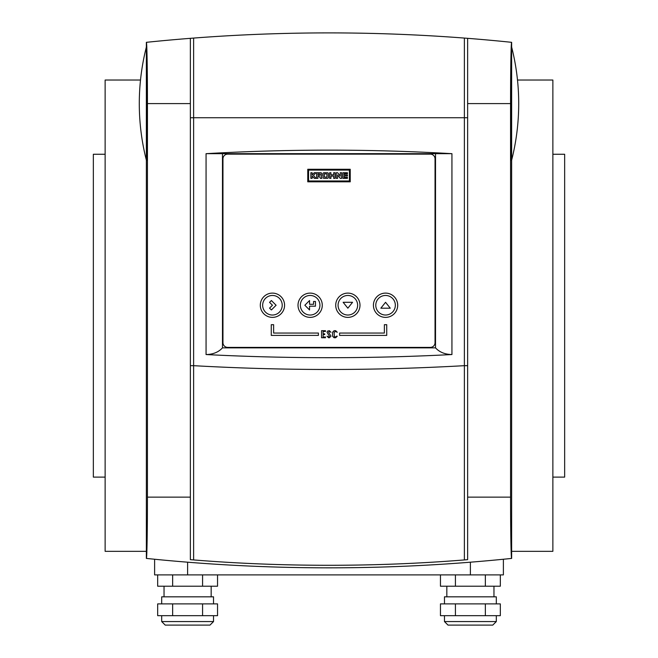 <?xml version="1.0" encoding="UTF-8"?>
<svg xmlns="http://www.w3.org/2000/svg" width="658" height="658" viewBox="0 0 658 658"><rect width="100%" height="100%" fill="white"/><g stroke="black" fill="none" stroke-linecap="round" stroke-linejoin="round"><path stroke-width="0.99" d="M464.384 559.925L467.632 559.662L467.632 38.328L464.384 38.074A1773.96 1773.96 0 0 0 193.617 38.074L190.368 38.328A1773.96 1773.96 0 0 0 146.364 42.326L146.364 558.412A1773.96 1773.96 0 0 0 511.636 558.412A1773.96 1773.96 0 0 1 146.364 558.412C146.94 559.325 147.458 529.929 147.441 497.135L147.441 103.594C147.458 70.784 146.94 41.438 146.364 42.326A1773.96 1773.96 0 0 1 190.368 38.328L190.368 365.675L193.617 365.675C283.869 370.75 374.122 370.75 464.384 365.675L464.384 559.925C375.274 567.155 280.366 566.999 193.617 559.925L190.368 559.662L190.368 365.675M511.636 42.326A1773.96 1773.96 0 0 0 467.632 38.328A1773.96 1773.96 0 0 1 511.636 42.326L511.636 558.412C511.06 559.267 510.55 529.912 510.559 497.135L510.559 103.594C510.55 70.842 511.06 41.462 511.636 42.326L511.636 45.863M146.364 47.039C146.833 43.823 147.162 62.675 147.359 103.594C147.162 144.513 146.833 163.365 146.364 160.157A229.765 229.765 0 0 1 146.364 47.039M193.617 559.925L193.617 38.074A1773.96 1773.96 0 0 1 464.384 38.074L464.384 117.733L190.368 117.733M511.636 47.039C511.167 43.823 510.838 62.675 510.641 103.594C510.838 144.513 511.167 163.365 511.636 160.157A229.765 229.765 0 0 0 511.636 47.039M467.632 365.675L464.384 365.675L464.384 117.733L467.632 117.733M451.939 153.676C369.977 148.963 288.015 148.963 206.061 153.676L206.061 354.547C288.031 358.75 369.993 358.75 451.939 354.547L451.939 153.676L435.514 153.676L435.514 347.852L222.486 347.852L222.486 153.676L206.061 153.676M206.061 354.547C213.036 354.415 218.505 352.186 222.486 347.852M222.486 153.676L435.514 153.676M451.939 354.547C444.964 354.415 439.495 352.186 435.514 347.852M222.955 158.858L222.955 342.67A4.713 4.713 0 0 0 227.668 347.383L430.332 347.383A4.713 4.713 0 0 0 435.045 342.67L435.045 158.858A4.713 4.713 0 0 0 430.332 154.145L227.668 154.145A4.713 4.713 0 0 0 222.955 158.858L222.955 342.67M312.139 176.097L314.327 178.359L316.013 178.359L313.463 175.456L315.889 172.725L314.211 172.725L312.139 175.012L312.139 172.725L310.864 172.725L310.864 178.359L312.139 178.359L312.139 176.097M320.43 178.359L321.811 178.359L321.063 176.204A0.707 0.707 0 0 0 321.68 175.505L321.68 173.605A0.888 0.888 0 0 0 320.791 172.725L316.58 172.725L316.58 178.359L317.937 178.359L317.937 176.369L319.188 176.369L320.43 178.359M324.049 178.359L327.314 178.359A1.061 1.061 0 0 0 328.375 177.298L328.375 173.786A1.061 1.061 0 0 0 327.314 172.725L324.049 172.725A1.061 1.061 0 0 0 322.988 173.786L322.988 177.298A1.061 1.061 0 0 0 324.049 178.359M329.625 178.359L330.933 178.359L330.933 176.073L333.664 176.073L333.664 178.359L335.037 178.359L335.037 172.725L333.664 172.725L333.664 174.839L330.933 174.839L330.933 172.725L329.625 172.725L329.625 178.359M337.62 174.905L340.235 178.359L341.642 178.359L341.642 172.725L340.235 172.725L340.235 176.105L337.62 172.725L336.238 172.725L336.238 178.359L337.62 178.359L337.62 174.905M344.216 174.905L344.216 173.712L347.432 173.712L347.432 172.725L342.892 172.725L342.892 178.359L347.432 178.359L347.432 177.372L344.216 177.372L344.216 175.982L347.432 175.982L347.432 174.905L344.216 174.905M308.586 170.101L349.414 170.101L349.414 180.983L308.586 180.983L308.586 170.101M227.668 347.383L430.332 347.383M435.045 342.67L435.045 158.858M430.332 154.145L227.668 154.145M307.763 169.27L307.763 181.814L350.237 181.814L350.237 169.27L307.763 169.27M397.695 305.246A12.14 12.14 0 0 0 379.485 294.735A12.14 12.14 0 0 0 379.485 315.758A12.14 12.14 0 0 0 397.695 305.246M359.992 305.246A12.14 12.14 0 0 0 341.782 294.735A12.14 12.14 0 0 0 341.782 315.758A12.14 12.14 0 0 0 359.992 305.246M322.28 305.246A12.14 12.14 0 0 0 304.078 294.735A12.14 12.14 0 0 0 304.078 315.758A12.14 12.14 0 0 0 322.28 305.246M284.577 305.246A12.14 12.14 0 0 0 266.375 294.735A12.14 12.14 0 0 0 266.375 315.758A12.14 12.14 0 0 0 284.577 305.246M276.105 305.246L271.392 300.533L269.566 302.367L272.445 305.246L269.566 308.125L271.392 309.959L276.105 305.246M315.453 301.479L313.562 301.479L313.562 304.3L309.556 304.3L309.556 300.533L304.843 305.246L309.556 309.959L309.556 306.192L315.453 306.192L315.453 301.479M352.565 302.302L343.139 302.302L347.852 308.191L352.565 302.302M385.555 302.302L380.842 308.191L390.268 308.191L385.555 302.302M325.463 337.76L321.54 337.76L321.54 330.694L325.463 330.694L325.463 331.476L323.111 331.476L323.111 333.836L324.682 333.836L324.682 334.618L323.111 334.618L323.111 336.978L325.463 336.978L325.463 337.76M329.395 330.694L330.966 332.265L329.436 331.476L328.605 332.265L330.966 336.189L329.395 337.76L328.605 337.76L327.034 336.189L328.605 336.978L329.395 336.18L327.034 332.265L327.495 331.155L329.395 330.694M336.468 336.189L337.25 336.189L335.687 337.76L334.108 337.76L332.537 336.189L332.537 332.265L334.108 330.694L335.687 330.694L337.25 332.265L335.679 331.476L334.108 332.265L334.33 336.74L335.679 336.978L336.468 336.189M271.269 324.69L271.269 335.407L318.398 335.407L318.398 333.047L273.621 333.047L273.621 324.69L271.269 324.69M386.731 324.69L384.379 324.69L384.379 333.047L339.602 333.047L339.602 335.407L386.731 335.407L386.731 324.69M324.41 173.844L324.304 177.06L326.903 177.167L327.01 173.951L324.41 173.844M320.43 174.049L317.937 173.844L317.937 175.176L320.232 175.176L320.43 174.049M154.614 559.242L154.614 574.903L187.604 574.903L187.604 562.195M503.386 559.242L503.386 574.903L187.604 574.903M511.636 161.333L511.636 558.412M146.364 42.326L146.364 45.863M146.364 161.333L146.364 558.412M146.364 551.338L105.132 551.338L105.132 80.029L140.508 80.029M105.132 154.26L93.346 154.26L93.346 477.108L105.132 477.108M511.636 551.338L552.868 551.338L552.868 80.029L517.492 80.029M552.868 154.26L564.654 154.26L564.654 477.108L552.868 477.108M157.673 574.903L157.673 586.22L217.543 586.22L217.543 574.903M172.643 586.22L172.643 574.903M202.574 586.22L202.574 574.903M211.169 596.822L211.169 586.22M213.529 603.888L213.529 596.822L161.687 596.822L161.687 603.888M165.158 615.674L157.673 615.674L157.673 603.888L217.543 603.888L217.543 615.674L165.158 615.674M209.992 625.1L165.224 625.1L161.687 621.563L213.529 621.563L209.992 625.1M202.574 615.674L202.574 603.888M172.643 615.674L172.643 603.888M440.457 574.903L440.457 586.22L500.327 586.22L500.327 574.903M455.426 586.22L455.426 574.903M485.357 586.22L485.357 574.903M493.961 596.822L493.961 586.22M496.313 603.888L496.313 596.822L444.471 596.822L444.471 603.888M447.942 615.674L440.457 615.674L440.457 603.888L500.327 603.888L500.327 615.674L447.942 615.674M492.776 625.1L448.008 625.1L444.471 621.563L496.313 621.563L492.776 625.1M485.357 615.674L485.357 603.888M455.426 615.674L455.426 603.888M147.441 497.135L190.368 497.135M467.632 497.135L510.559 497.135M147.441 103.594L190.368 103.594M467.632 103.594L510.559 103.594M282.224 305.246A9.78 9.78 0 0 0 267.551 296.774A9.78 9.78 0 0 0 267.551 313.718A9.78 9.78 0 0 0 282.224 305.246M319.928 305.246A9.78 9.78 0 0 0 305.254 296.774A9.78 9.78 0 0 0 305.254 313.718A9.78 9.78 0 0 0 319.928 305.246M357.631 305.246A9.78 9.78 0 0 0 342.966 296.774A9.78 9.78 0 0 0 342.966 313.718A9.78 9.78 0 0 0 357.631 305.246M395.335 305.246A9.78 9.78 0 0 0 380.669 296.774A9.78 9.78 0 0 0 380.669 313.718A9.78 9.78 0 0 0 395.335 305.246M470.396 574.903L470.396 562.195M164.039 596.822L164.039 586.22M213.529 621.563L213.529 615.674M161.687 621.563L161.687 615.674M446.831 596.822L446.831 586.22M496.313 621.563L496.313 615.674M444.471 621.563L444.471 615.674"/></g></svg>
